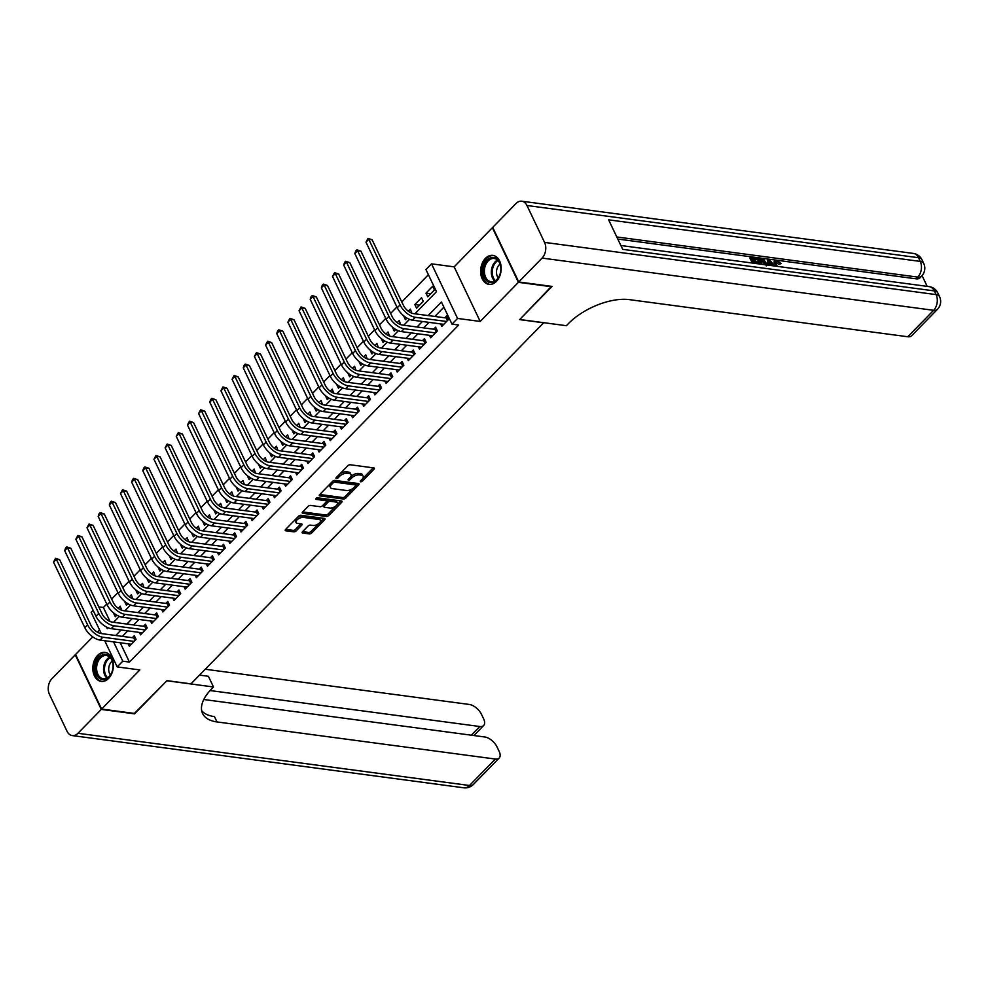 <?xml version="1.0" encoding="UTF-8"?>
<svg xmlns="http://www.w3.org/2000/svg" width="989" height="989" viewBox="0 0 989 989"><rect width="100%" height="100%" fill="white"/><g stroke="black" fill="none" stroke-linecap="round" stroke-linejoin="round"><path stroke-width="1.48" d="M360.676 481.779A1.286 0.63 154.5 0 0 362.357 481.124L374.003 469.206A1.842 0.902 154.5 0 0 374.349 468.242A1.842 0.902 154.5 0 0 373.78 467.908L350.254 464.768A1.842 0.902 154.5 0 0 347.856 465.72L336.211 477.638A1.286 0.63 154.5 0 0 335.963 478.305A1.286 0.63 154.5 0 0 336.359 478.54A1.286 0.63 154.5 0 0 338.04 477.872L339.548 476.339A5.885 2.88 154.5 0 1 347.238 473.311L349.204 473.57A5.885 2.88 154.5 0 1 351.008 474.621A5.885 2.88 154.5 0 1 349.883 477.712L348.375 479.257A1.286 0.63 154.5 0 0 348.128 479.937A1.286 0.63 154.5 0 0 348.524 480.159A1.286 0.63 154.5 0 0 350.205 479.504L351.713 477.959A5.885 2.88 154.5 0 1 359.39 474.93L361.356 475.19A5.885 2.88 154.5 0 1 363.161 476.241A5.885 2.88 154.5 0 1 362.036 479.331L360.528 480.877A1.286 0.63 154.5 0 0 360.28 481.556A1.286 0.63 154.5 0 0 360.676 481.779M108.592 678.417A14.625 10.199 -82.4 0 0 113.216 662.84A14.625 10.199 -82.4 0 0 105.044 652.419A14.625 10.199 -82.4 0 0 97.614 655.398A14.625 10.199 -82.4 0 0 92.991 670.975A14.625 10.199 -82.4 0 0 101.175 681.409A14.625 10.199 -82.4 0 0 108.592 678.417M496.391 281.383A14.625 10.199 -82.4 0 0 501.015 265.806A14.625 10.199 -82.4 0 0 492.831 255.385A14.625 10.199 -82.4 0 0 485.414 258.364A14.625 10.199 -82.4 0 0 480.79 273.941A14.625 10.199 -82.4 0 0 488.962 284.362A14.625 10.199 -82.4 0 0 496.391 281.383M302.51 531.736A1.842 0.902 154.5 0 0 302.152 532.7A1.842 0.902 154.5 0 0 302.721 533.034L309.322 533.912A1.842 0.902 154.5 0 0 311.72 532.96L324.652 519.732A1.842 0.902 154.5 0 0 325.01 518.768A1.842 0.902 154.5 0 0 324.441 518.434L300.903 515.294A1.842 0.902 154.5 0 0 298.505 516.246L285.586 529.474A1.842 0.902 154.5 0 0 285.228 530.438A1.842 0.902 154.5 0 0 285.796 530.772L293.77 531.835A1.842 0.902 154.5 0 0 296.168 530.883L301.707 525.221A1.842 0.902 154.5 0 0 302.053 524.257A1.842 0.902 154.5 0 0 301.484 523.923L297.541 523.404A4.92 2.411 154.5 0 1 296.02 522.526A4.92 2.411 154.5 0 1 298.072 519.015A4.92 2.411 154.5 0 1 303.4 517.395L318.891 519.472A4.92 2.411 154.5 0 1 320.399 520.35A4.92 2.411 154.5 0 1 318.347 523.861A4.92 2.411 154.5 0 1 313.031 525.468L310.447 525.122A1.842 0.902 154.5 0 0 308.036 526.074L302.51 531.736M120.225 642.763L129.435 662.086L122.784 661.196L117.197 666.907L104.698 640.699M551.516 286.34L519.633 319.608L543.604 322.797L190.976 683.856L166.993 680.655L134.912 713.502L101.62 709.064L139.845 669.936L117.197 666.907M551.714 286.761L518.421 282.322L492.386 227.717L454.161 266.857L431.525 263.84L457.561 318.433L451.985 324.145L441.428 302.016L428.188 315.565M454.161 266.857L480.209 321.45L518.421 282.322M480.209 321.45L457.561 318.433M129.435 662.086L458.649 325.035L451.985 324.145M343.393 499.025A1.842 0.902 154.5 0 0 345.791 498.085L358.723 484.845A1.842 0.902 154.5 0 0 359.069 483.881A1.842 0.902 154.5 0 0 358.5 483.559L334.974 480.419A1.842 0.902 154.5 0 0 332.576 481.359L319.645 494.599A1.842 0.902 154.5 0 0 319.299 495.563A1.842 0.902 154.5 0 0 319.855 495.897L343.393 499.025L342.689 497.554A1.842 0.902 154.5 0 0 345.087 496.602L353.394 488.096M341.687 502.288L328.756 515.529A1.842 0.902 154.5 0 1 326.358 516.468L302.832 513.328A1.842 0.902 154.5 0 1 302.263 513.007A1.842 0.902 154.5 0 1 302.609 512.03L308.148 506.368A1.842 0.902 154.5 0 1 310.546 505.428L320.09 506.702A1.842 0.902 154.5 0 0 322.488 505.75L326.16 501.992A1.842 0.902 154.5 0 0 326.518 501.027A1.842 0.902 154.5 0 0 325.95 500.694L316.023 499.371A1.286 0.63 154.5 0 1 315.615 499.148A1.286 0.63 154.5 0 1 316.159 498.221A1.286 0.63 154.5 0 1 317.556 497.801L341.477 500.99A1.842 0.902 154.5 0 1 342.033 501.324A1.842 0.902 154.5 0 1 341.687 502.288L341.044 500.941M92.756 636.879L75.584 654.471L101.62 709.064M121.647 610.225L120.225 606.195L118.186 608.284M132.798 598.802L131.376 594.76L129.336 596.849M143.961 587.379L142.54 583.337L140.5 585.426M155.125 575.944L153.703 571.914L151.663 574.003M166.276 564.521L164.854 560.491L162.814 562.58M177.439 553.098L176.017 549.068L173.977 551.157M188.602 541.675L187.181 537.633L185.141 539.722M199.753 530.24L198.332 526.21L196.292 528.299M210.917 518.817L209.495 514.787L207.455 516.876M222.08 507.394L220.658 503.364L218.618 505.453M233.231 495.971L231.809 491.941L229.769 494.018M244.394 484.548L242.973 480.506L240.933 482.595M255.558 473.113L254.136 469.083L252.096 471.172M266.721 461.69L265.287 457.66L263.259 459.749M277.872 450.267L276.45 446.237L274.41 448.326M289.035 438.844L287.614 434.814L285.574 436.891M300.199 427.421L298.765 423.379L296.737 425.468M311.35 415.986L309.928 411.956L307.888 414.045M322.513 404.563L321.091 400.533L319.051 402.622M333.676 393.14L332.255 389.11L330.215 391.199M344.827 381.717L343.406 377.674L341.366 379.764M355.991 370.282L354.569 366.251L352.529 368.341M367.154 358.859L365.732 354.828L363.692 356.918M378.305 347.436L376.883 343.406L374.843 345.495M389.468 336.013L388.047 331.983L386.007 334.059M400.632 324.59L399.21 320.547L397.17 322.637M411.783 313.154L410.361 309.124L408.321 311.214M414.824 304.55L416.592 308.247L423.28 301.385L421.524 297.701L414.824 304.55L419.571 305.193M440.674 323.922L441.823 326.333L448.524 319.472L446.756 315.788L444.803 317.79M429.51 335.345L430.66 337.756L437.361 330.895L435.605 327.211L433.652 329.213M418.359 346.768L419.509 349.179L426.197 342.33L424.442 338.634L422.488 340.636M407.196 358.191L408.346 360.602L415.046 353.753L413.278 350.069L411.325 352.059M396.033 369.614L397.182 372.037L403.883 365.176L402.127 361.492L400.174 363.482M384.869 381.049L386.031 383.46L392.72 376.599L390.964 372.915L389.011 374.918M373.718 392.472L374.868 394.883L381.569 388.034L379.801 384.338L377.847 386.34M362.555 403.895L363.705 406.306L370.405 399.457L368.65 395.761L366.696 397.763M351.392 415.318L352.554 417.741L359.242 410.88L357.486 407.196L355.533 409.186M340.241 426.741L341.39 429.164L348.079 422.303L346.323 418.619L344.37 420.622M329.077 438.176L330.227 440.587L336.928 433.726L335.16 430.042L333.206 432.045M317.914 449.599L319.064 452.01L325.764 445.161L324.009 441.465L322.055 443.468M306.763 461.022L307.913 463.433L314.601 456.584L312.845 452.888L310.892 454.891M295.6 472.445L296.749 474.868L303.45 468.007L301.682 464.323L299.729 466.314M284.436 483.881L285.586 486.291L292.287 479.43L290.531 475.746L288.578 477.749M273.285 495.304L274.435 497.714L281.123 490.853L279.368 487.169L277.415 489.172M262.122 506.727L263.272 509.137L269.972 502.288L268.204 498.592L266.251 500.595M250.959 518.149L252.108 520.56L258.809 513.711L257.053 510.027L255.1 512.018M239.808 529.572L240.957 531.995L247.646 525.134L245.89 521.45L243.937 523.441M228.644 541.008L229.794 543.418L236.495 536.557L234.727 532.873L232.774 534.876M217.481 552.431L218.631 554.841L225.331 547.993L223.576 544.296L221.623 546.299M206.33 563.854L207.48 566.264L214.168 559.415L212.412 555.719L210.459 557.722M195.167 575.277L196.317 577.687L203.017 570.838L201.249 567.154L199.296 569.145M184.003 586.7L185.153 589.123L191.854 582.261L190.098 578.577L188.145 580.58M172.852 598.135L174.002 600.546L180.69 593.684L178.935 590L176.982 592.003M161.689 609.558L162.839 611.968L169.539 605.12L167.771 601.423L165.818 603.426M150.526 620.981L151.676 623.391L158.376 616.543L156.621 612.846L154.667 614.849M139.362 632.404L140.525 634.827L147.213 627.966L145.457 624.282L143.504 626.272M443.9 307.183L434.839 316.455M429.065 322.365L423.688 327.878M417.914 333.8L412.524 339.314M406.751 345.223L401.361 350.736M395.588 356.646L390.21 362.159M384.437 368.069L379.047 373.582M373.273 379.492L367.883 385.005M362.11 390.927L356.732 396.441M350.947 402.35L345.569 407.864M339.796 413.773L334.406 419.287M328.632 425.196L323.255 430.709M317.469 436.631L312.091 442.132M306.318 448.054L300.928 453.568M295.155 459.477L289.777 464.991M283.991 470.9L278.614 476.414M272.84 482.323L267.45 487.837M261.677 493.758L256.287 499.272M250.514 505.181L245.136 510.695M239.363 516.604L233.973 522.118M228.199 528.027L222.809 533.541M217.036 539.45L211.658 544.964M205.885 550.885L200.495 556.399M194.722 562.308L189.332 567.822M183.558 573.731L178.181 579.245M172.407 585.154L167.017 590.668M161.244 596.59L155.854 602.091M150.081 608.012L144.703 613.526M138.93 619.435L133.54 624.949M127.766 630.858L122.376 636.372M128.211 643.839L129.361 646.25L136.062 639.389L134.294 635.704L132.341 637.707M428.41 274.719L401.794 301.979M396.91 306.986L390.63 313.414M385.747 318.409L379.467 324.837M374.584 329.832L368.316 336.26M363.433 341.254L357.153 347.683M352.269 352.69L345.989 359.106M341.106 364.113L334.838 370.541M329.955 375.536L323.675 381.964M318.792 386.959L312.512 393.387M307.628 398.394L301.361 404.81M296.477 409.817L290.197 416.233M285.314 421.24L279.034 427.668M274.151 432.663L267.883 439.091M262.987 444.086L256.72 450.514M251.836 455.521L245.556 461.937M240.673 466.944L234.405 473.372M229.51 478.367L223.242 484.795M218.359 489.79L212.079 496.218M207.196 501.213L200.915 507.641M196.032 512.648L189.764 519.064M184.881 524.071L178.601 530.5M173.718 535.494L167.438 541.923M162.555 546.917L156.287 553.346M151.404 558.352L145.123 564.768M140.24 569.775L133.96 576.191M129.077 581.198L122.809 587.627M117.926 592.621L111.646 599.05M106.763 604.044L103.4 607.493L110.076 621.488M432.688 286.278L425.987 293.127L427.743 296.824L434.443 289.962L432.688 286.278M403.673 315.986L405.428 319.67L406.974 318.087M392.509 327.408L394.265 331.092L395.81 329.522M381.346 338.831L383.114 342.515L384.647 340.945M370.195 350.254L371.951 353.951L373.496 352.368M359.032 361.69L360.787 365.374L362.333 363.791M347.868 373.113L349.636 376.797L351.169 375.214M336.717 384.536L338.473 388.22L340.018 386.65M325.554 395.959L327.31 399.655L328.855 398.073M314.391 407.381L316.159 411.078L317.692 409.495M303.24 418.817L304.995 422.501L306.541 420.918M292.076 430.24L293.832 433.924L295.377 432.341M280.913 441.663L282.681 445.347L284.214 443.777M269.762 453.086L271.518 456.782L273.063 455.2M258.599 464.509L260.354 468.205L261.9 466.623M247.435 475.944L249.191 479.628L250.736 478.046M236.272 487.367L238.04 491.051L239.585 489.481M225.121 498.79L226.877 502.474L228.422 500.904M213.958 510.213L215.713 513.909L217.259 512.327M202.794 521.648L204.562 525.332L206.108 523.75M191.643 533.071L193.399 536.755L194.944 535.173M180.48 544.494L182.236 548.178L183.781 546.608M169.317 555.917L171.085 559.613L172.618 558.031M158.166 567.34L159.921 571.036L161.467 569.454M147.002 578.775L148.758 582.459L150.303 580.877M135.839 590.198L137.607 593.882L139.14 592.3M124.688 601.621L126.444 605.305L127.989 603.735M113.525 613.044L115.28 616.74L116.826 615.158M99.555 629.919L97.379 632.144M101.298 633.566L91.161 612.315L93.127 610.3M103.4 607.493L98.764 606.875M414.898 313.797L436.495 291.681L425.938 269.552L431.525 263.84M113.574 641.886L122.784 661.196M422.414 321.487L417.024 327M411.251 332.91L405.861 338.423M400.088 344.333L394.71 349.846M388.937 355.756L383.547 361.269M377.773 367.179L372.383 372.692M366.61 378.614L361.232 384.128M355.459 390.037L350.069 395.551M344.296 401.46L338.906 406.974M333.132 412.883L327.755 418.396M321.969 424.306L316.591 429.819M310.818 435.741L305.428 441.255M299.655 447.164L294.277 452.678M288.491 458.587L283.114 464.101M277.34 470.01L271.95 475.524M266.177 481.445L260.799 486.959M255.014 492.868L249.636 498.382M243.863 504.291L238.473 509.805M232.699 515.714L227.309 521.228M221.536 527.137L216.158 532.651M210.385 538.572L204.995 544.086M199.222 549.995L193.832 555.509M188.058 561.418L182.681 566.932M176.907 572.841L171.517 578.355M165.744 584.264L160.354 589.778M154.581 595.699L149.203 601.213M143.43 607.122L138.04 612.636M132.266 618.545L126.876 624.059M121.103 629.968L115.725 635.482M106.491 627.038L107.294 628.732L108.184 627.83M113.599 622.291L119.348 616.394M124.75 610.868L130.511 604.971M135.913 599.433L141.662 593.548M147.077 588.01L152.825 582.125M158.228 576.587L163.989 570.69M169.391 565.164L175.152 559.267M180.554 553.729L186.303 547.844M191.718 542.306L197.466 536.421M202.869 530.883L208.63 524.998M214.032 519.46L219.781 513.563M225.195 508.037L230.944 502.14M236.346 496.602L242.107 490.717M247.51 485.179L253.258 479.294M258.673 473.756L264.422 467.871M269.824 462.333L275.585 456.436M280.987 450.91L286.736 445.013M292.151 439.475L297.899 433.59M303.302 428.052L309.062 422.167M314.465 416.629L320.213 410.732M325.628 405.206L331.377 399.309M336.779 393.77L342.54 387.886M347.943 382.347L353.691 376.463M359.106 370.924L364.854 365.04M370.257 359.502L376.018 353.605M381.42 348.079L387.169 342.182M392.584 336.643L398.332 330.759M403.735 325.22L409.495 319.336M425.987 293.127L430.734 293.758M363.161 476.241L362.469 474.769A5.885 2.88 154.5 0 0 360.651 473.706L361.356 475.19M350.44 477.057L351.008 476.488A5.885 2.88 154.5 0 1 358.698 473.447L360.651 473.706M351.008 474.621L350.304 473.15A5.885 2.88 154.5 0 0 348.499 472.087L349.204 473.57M339.548 474.226A5.885 2.88 154.5 0 1 346.533 471.827L348.499 472.087M362.592 478.688L373.199 467.834M319.744 494.5L342.689 497.554M355.904 485.537L357.919 483.473M355.681 485.834A1.286 0.63 154.5 0 0 355.929 485.166A1.286 0.63 154.5 0 0 355.533 484.931L334.875 482.175A1.286 0.63 154.5 0 0 333.194 482.842L331.612 484.462A5.885 2.88 154.5 0 0 330.474 487.565A5.885 2.88 154.5 0 0 332.292 488.615L346.41 490.495A5.885 2.88 154.5 0 0 354.099 487.466L355.681 485.834M355.15 484.14A1.286 0.63 154.5 0 0 355.224 483.683A1.286 0.63 154.5 0 0 354.828 483.46L355.533 484.931M333.132 480.914A1.286 0.63 154.5 0 1 334.171 480.703L354.828 483.46M330.351 483.646A5.885 2.88 154.5 0 0 329.77 486.081L330.474 487.565M340.884 500.916L336.52 505.379M336.309 505.589L328.051 514.045L328.756 515.529M302.708 511.931L325.653 514.997A1.842 0.902 154.5 0 0 328.051 514.045M326.518 501.027L325.814 499.556A1.842 0.902 154.5 0 0 325.245 499.222L316.455 498.048M329.992 508.025A4.92 2.411 154.5 0 0 335.308 506.405A4.92 2.411 154.5 0 0 337.36 502.894A4.92 2.411 154.5 0 0 335.852 502.016L330.4 501.287A1.842 0.902 154.5 0 0 327.989 502.239L324.318 505.997A1.842 0.902 154.5 0 0 323.972 506.961A1.842 0.902 154.5 0 0 324.54 507.295L329.992 508.025M337.36 502.894L336.668 501.423A4.92 2.411 154.5 0 0 335.147 500.545L335.852 502.016M326.444 501.633L327.285 500.768A1.842 0.902 154.5 0 1 329.696 499.816L335.147 500.545M323.341 504.885A1.842 0.902 154.5 0 0 323.267 505.49L323.972 506.961M320.399 520.35L319.694 518.866A4.92 2.411 154.5 0 0 318.186 517.989L318.891 519.472M296.91 517.877A4.92 2.411 154.5 0 1 302.696 515.924L318.186 517.989M295.76 519.052A4.92 2.411 154.5 0 0 295.315 521.042L296.02 522.526M285.685 529.375L293.065 530.364A1.842 0.902 154.5 0 0 295.464 529.412L300.903 523.849M302.609 531.637L308.617 532.428A1.842 0.902 154.5 0 0 311.016 531.489L318.817 523.515M319.954 522.34L323.848 518.36M447.411 320.609L446.15 317.964L413.575 313.624A9.371 4.908 -135.7 0 1 403.401 305.354L372.111 239.771L368.786 239.326L400.075 304.909A14.056 7.356 44.3 0 0 415.331 317.308L446.571 321.474M365.992 242.181L368.032 238.398L368.786 239.326L365.992 242.181L397.281 307.764A14.056 7.356 44.3 0 0 412.549 320.164L443.777 324.33M446.15 317.964L447.683 317.716M368.032 238.398L372.111 239.771M484.078 265.25A12.659 8.827 97.6 0 1 493.907 257.511A12.659 8.827 97.6 0 1 500.854 268.254A12.659 8.827 97.6 0 1 500.088 274.04A12.659 8.827 97.6 0 1 499.841 274.781A12.659 8.827 97.6 0 1 487.812 281.68A12.659 8.827 97.6 0 1 484.078 265.25M500.867 268.365A11.72 8.172 -82.4 0 0 494.179 258.488A11.72 8.172 -82.4 0 0 485.327 265.682A11.72 8.172 -82.4 0 0 491.076 281.717A11.72 8.172 -82.4 0 0 499.927 274.522A11.72 8.172 -82.4 0 0 500.125 273.941M500.075 264.088A8.345 5.823 -82.4 0 0 497.158 268.254A8.345 5.823 -82.4 0 0 498.233 277.86M493.882 255.619L493.956 255.619A14.526 10.137 -82.4 0 0 493.882 255.619A14.526 10.137 -82.4 0 0 482.916 264.533A14.526 10.137 -82.4 0 0 490.037 284.412A14.526 10.137 -82.4 0 0 490.124 284.424L490.037 284.412M96.292 662.284A12.659 8.827 97.6 0 1 106.12 654.557A12.659 8.827 97.6 0 1 113.067 665.3A12.659 8.827 97.6 0 1 112.301 671.086A12.659 8.827 97.6 0 1 112.054 671.828A12.659 8.827 97.6 0 1 100.025 678.714A12.659 8.827 97.6 0 1 96.292 662.284M113.08 665.412A11.72 8.172 -82.4 0 0 106.392 655.534A11.72 8.172 -82.4 0 0 97.54 662.729A11.72 8.172 -82.4 0 0 103.289 678.751A11.72 8.172 -82.4 0 0 112.14 671.556A11.72 8.172 -82.4 0 0 112.326 670.975M112.276 661.134A8.345 5.823 -82.4 0 0 109.371 665.3A8.345 5.823 -82.4 0 0 110.447 674.894M106.095 652.653L106.169 652.666A14.526 10.137 -82.4 0 0 106.095 652.653A14.526 10.137 -82.4 0 0 95.129 661.579A14.526 10.137 -82.4 0 0 102.25 681.458A14.526 10.137 -82.4 0 0 102.337 681.47M774.622 266.016L774.016 261.825L774.906 260.911L776.736 260.478L781.038 263.47L779.147 264.496L775.71 262.394M767.921 265.126L767.328 260.367L768.218 259.452L769.491 259.625L774.585 266.004M752.27 263.037L749.885 258.042L750.775 257.128L756.412 257.869L756.894 258.895L756.004 259.81L752.913 259.402M756.894 258.895L752.394 258.29L753.692 261.022L757.895 261.578L758.378 262.604L757.487 263.519L754.706 263.148M927.188 286.365L922.069 275.622M937.448 309.322A11.25 11.25 0 0 0 939.55 296.613A11.25 5.501 -25.5 0 0 936.089 294.598A11.25 7.838 97.6 0 1 933.616 310.311A11.25 5.885 44.3 0 0 937.448 309.322L911.611 335.766A11.25 5.885 -135.7 0 1 907.791 336.755L933.616 310.311L542.083 258.092A11.25 7.838 -82.4 0 0 544.556 242.392L936.089 294.598L934.333 290.914L622.699 249.352L608.631 219.842L920.252 261.405A11.25 7.838 97.6 0 1 917.78 277.105A11.25 5.885 44.3 0 0 921.612 276.116L919.931 277.835A11.25 5.885 -135.7 0 1 916.111 278.824L917.78 277.105L616.79 236.964M617.779 239.041L916.111 278.824M759.639 264.014L757.265 259.019L758.155 258.104L763.817 259.575L767.427 265.052M542.083 258.092L518.755 281.976L552.06 286.414L519.744 319.496L566.363 325.702L568.255 323.762A46.866 22.932 -25.5 0 1 629.449 299.642L907.791 336.755M544.556 242.392L526.964 205.502A11.25 7.838 -82.4 0 0 521.747 201.2A11.25 7.838 -82.4 0 0 516.048 203.499L492.72 227.383L518.755 281.976M758.378 262.604L754.174 262.036L754.817 263.371M753.68 263.222L750.775 257.128M761.06 264.211L758.155 258.104M766.252 265.93L765.659 263.185L762.791 259.86L759.762 259.279L762.185 264.36M765.053 264.743L761.901 260.762L760.294 260.379M765.659 263.185L764.769 264.1M762.791 259.86L761.901 260.762M761.382 259.501L760.492 260.404M768.947 265.262L768.218 259.452M769.578 262.122L769.924 264.459L772.656 264.829L769.343 260.552L769.578 262.122M770.876 264.582L769.726 263.111M781.038 263.47L777.169 261.492C775.561 261.529 775.277 262.567 776.316 264.607L777.366 266.375M775.982 261.751L777.169 261.492L776.278 262.406M780.049 263.581L779.147 264.496M776.241 266.226L775.191 264.459L774.3 265.373M775.191 264.459L774.906 260.911M781.681 266.61L782.967 267.129M134.38 713.428L166.881 680.766L213.5 686.984L211.597 688.925A46.866 22.932 154.5 0 0 202.597 713.539A46.866 22.932 154.5 0 0 216.999 721.933L495.341 759.045A11.25 5.885 44.3 0 0 499.161 758.056A11.25 5.885 44.3 0 0 499.099 751.257L497.022 746.905A11.25 5.885 44.3 0 0 484.808 736.99L203.783 699.507M199.518 675.104L208.395 676.291L213.5 686.984M101.286 709.41L75.251 654.805L51.922 678.689A11.25 7.838 -82.4 0 0 49.45 694.402L67.042 731.291A11.25 7.838 -82.4 0 0 72.259 735.581A11.25 7.838 -82.4 0 0 77.958 733.282L101.286 709.41L134.578 713.848M210.088 690.545L479.813 726.519A11.25 5.885 44.3 0 0 483.646 725.518A11.25 5.885 44.3 0 0 483.584 718.731L481.507 714.379A11.25 5.885 44.3 0 0 469.293 704.452L205.242 669.244M201.682 710.72A46.866 22.932 154.5 0 0 214.465 716.617L216.999 721.933M436.248 332.032L434.987 329.386L402.412 325.047A9.371 4.908 -135.7 0 1 392.237 316.777L360.96 251.194L357.622 250.749L388.912 316.332A14.056 7.356 44.3 0 0 404.18 328.731L435.407 332.897M354.841 253.604L355.756 250.959L356.868 249.821L357.622 250.749L354.841 253.604L386.118 319.187A14.056 7.356 44.3 0 0 401.386 331.587L432.613 335.753M434.987 329.386L436.52 329.139M356.868 249.821L360.96 251.194M425.085 343.467L423.824 340.809L391.261 336.47A9.371 4.908 -135.7 0 1 381.074 328.212L349.797 262.617L346.471 262.172L377.749 327.767A14.056 7.356 44.3 0 0 393.016 340.167L424.244 344.32M343.678 265.027L344.592 262.394L345.717 261.244L346.471 262.172L343.678 265.027L374.967 330.623A14.056 7.356 44.3 0 0 390.222 343.022L421.462 347.176M423.824 340.809L425.369 340.575M345.717 261.244L349.797 262.617M413.934 354.89L412.673 352.245L380.097 347.893A9.371 4.908 -135.7 0 1 369.923 339.635L338.634 274.04L335.308 273.594L366.585 339.19A14.056 7.356 44.3 0 0 381.853 351.589L413.093 355.756M332.514 276.45L334.554 272.667L335.308 273.594L332.514 276.45L363.804 342.046A14.056 7.356 44.3 0 0 379.071 354.445L410.299 358.611M412.673 352.245L414.206 351.997M334.554 272.667L338.634 274.04M402.77 366.313L401.509 363.668L368.934 359.328A9.371 4.908 -135.7 0 1 358.76 351.058L327.483 285.475L324.145 285.03L355.434 350.613A14.056 7.356 44.3 0 0 370.702 363.012L401.93 367.179M321.363 287.886L322.278 285.24L323.391 284.103L324.145 285.03L321.363 287.886L352.64 353.469A14.056 7.356 44.3 0 0 367.908 365.868L399.136 370.034M401.509 363.668L403.042 363.42M323.391 284.103L327.483 285.475M391.607 377.736L390.346 375.091L357.783 370.751A9.371 4.908 -135.7 0 1 347.596 362.481L316.319 296.898L312.994 296.453L344.271 362.036A14.056 7.356 44.3 0 0 359.539 374.435L390.766 378.602M310.2 299.308L311.115 296.663L312.24 295.526L312.994 296.453L310.2 299.308L341.477 364.892A14.056 7.356 44.3 0 0 356.745 377.291L387.985 381.457M390.346 375.091L391.879 374.843M312.24 295.526L316.319 296.898M380.456 389.159L379.195 386.514L346.62 382.174A9.371 4.908 -135.7 0 1 336.445 373.904L305.156 308.321L301.83 307.876L333.108 373.459A14.056 7.356 44.3 0 0 348.375 385.858L379.615 390.025M299.037 310.731L301.076 306.949L301.83 307.876L299.037 310.731L330.326 376.327A14.056 7.356 44.3 0 0 345.594 388.714L376.821 392.88M379.195 386.514L380.728 386.279M301.076 306.949L305.156 308.321M369.293 400.594L368.032 397.949L335.456 393.597A9.371 4.908 -135.7 0 1 325.282 385.339L294.005 319.744L290.667 319.299L321.957 384.894A14.056 7.356 44.3 0 0 337.224 397.294L368.452 401.447M287.886 322.154L289.913 318.371L290.667 319.299L287.886 322.154L319.163 387.75A14.056 7.356 44.3 0 0 334.43 400.149L365.658 404.316M368.032 397.949L369.565 397.702M289.913 318.371L294.005 319.744M358.129 412.017L356.868 409.372L324.305 405.02A9.371 4.908 -135.7 0 1 314.119 396.762L282.842 331.167L279.516 330.722L310.793 396.317A14.056 7.356 44.3 0 0 326.061 408.717L357.289 412.883M276.722 333.59L277.637 330.944L278.762 329.794L279.516 330.722L276.722 333.59L307.999 399.173A14.056 7.356 44.3 0 0 323.267 411.572L354.507 415.739M356.868 409.372L358.401 409.125M278.762 329.794L282.842 331.167M346.978 423.44L345.717 420.795L313.142 416.456A9.371 4.908 -135.7 0 1 302.968 408.185L271.678 342.602L268.353 342.157L299.63 407.74A14.056 7.356 44.3 0 0 314.898 420.14L346.125 424.306M265.559 345.013L267.599 341.23L268.353 342.157L265.559 345.013L296.848 410.596A14.056 7.356 44.3 0 0 312.116 422.995L343.344 427.161M345.717 420.795L347.25 420.548M267.599 341.23L271.678 342.602M335.815 434.863L334.554 432.218L301.979 427.878A9.371 4.908 -135.7 0 1 291.804 419.608L260.515 354.025L257.189 353.58L288.479 419.163A14.056 7.356 44.3 0 0 303.747 431.563L334.974 435.729M254.396 356.436L256.435 352.653L257.189 353.58L254.396 356.436L285.685 422.019A14.056 7.356 44.3 0 0 300.953 434.418L332.18 438.584M334.554 432.218L336.087 431.97M256.435 352.653L260.515 354.025M324.652 446.299L323.391 443.641L290.828 439.301A9.371 4.908 -135.7 0 1 280.641 431.031L249.364 365.448L246.026 365.003L277.316 430.598A14.056 7.356 44.3 0 0 292.583 442.985L323.811 447.152M243.245 367.859L244.159 365.213L245.284 364.076L246.026 365.003L243.245 367.859L274.522 433.454A14.056 7.356 44.3 0 0 289.789 445.854L321.017 450.007M323.391 443.641L324.924 443.406M245.284 364.076L249.364 365.448M313.501 457.722L312.24 455.076L279.664 450.724A9.371 4.908 -135.7 0 1 269.49 442.466L238.201 376.871L234.875 376.426L266.152 442.021A14.056 7.356 44.3 0 0 281.42 454.421L312.648 458.587M232.081 379.282L234.121 375.499L234.875 376.426L232.081 379.282L263.371 444.877A14.056 7.356 44.3 0 0 278.638 457.277L309.866 461.443M312.24 455.076L313.773 454.829M234.121 375.499L238.201 376.871M302.337 469.145L301.076 466.499L268.501 462.147A9.371 4.908 -135.7 0 1 258.327 453.889L227.037 388.294L223.712 387.861L255.001 453.444A14.056 7.356 44.3 0 0 270.269 465.844L301.497 470.01M220.918 390.717L222.958 386.922L223.712 387.861L220.918 390.717L252.207 456.3A14.056 7.356 44.3 0 0 267.475 468.699L298.703 472.866M301.076 466.499L302.609 466.252M222.958 386.922L227.037 388.294M291.174 480.567L289.913 477.922L257.35 473.583A9.371 4.908 -135.7 0 1 247.163 465.312L215.886 399.729L212.548 399.284L243.838 464.867A14.056 7.356 44.3 0 0 259.106 477.267L290.333 481.433M209.767 402.14L210.682 399.494L211.807 398.357L212.548 399.284L209.767 402.14L241.044 467.723A14.056 7.356 44.3 0 0 256.312 480.122L287.539 484.289M289.913 477.922L291.446 477.675M211.807 398.357L215.886 399.729M280.023 491.99L278.75 489.345L246.187 485.006A9.371 4.908 -135.7 0 1 236.012 476.735L204.723 411.152L201.397 410.707L232.675 476.29A14.056 7.356 44.3 0 0 247.942 488.69L279.17 492.856M198.604 413.563L200.643 409.78L201.397 410.707L198.604 413.563L229.893 479.146A14.056 7.356 44.3 0 0 245.161 491.545L276.388 495.712M278.75 489.345L280.295 489.098M200.643 409.78L204.723 411.152M268.86 503.426L267.599 500.768L235.023 496.429A9.371 4.908 -135.7 0 1 224.849 488.17L193.56 422.575L190.234 422.13L221.524 487.725A14.056 7.356 44.3 0 0 236.791 500.125L268.019 504.279M187.44 424.986L189.48 421.203L190.234 422.13L187.44 424.986L218.73 490.581A14.056 7.356 44.3 0 0 233.997 502.981L265.225 507.134M267.599 500.768L269.132 500.533M189.48 421.203L193.56 422.575M257.696 514.849L256.435 512.203L223.873 507.852A9.371 4.908 -135.7 0 1 213.686 499.593L182.409 433.998L179.071 433.553L210.36 499.148A14.056 7.356 44.3 0 0 225.628 511.548L256.856 515.714M176.289 436.409L178.317 432.626L179.071 433.553L176.289 436.409L207.566 502.004A14.056 7.356 44.3 0 0 222.834 514.404L254.062 518.57M256.435 512.203L257.968 511.956M178.317 432.626L182.409 433.998M246.545 526.272L245.272 523.626L212.709 519.287A9.371 4.908 -135.7 0 1 202.535 511.016L171.245 445.433L167.92 444.988L199.197 510.571A14.056 7.356 44.3 0 0 214.465 522.971L245.692 527.137M165.126 447.844L167.166 444.061L167.92 444.988L165.126 447.844L196.415 513.427A14.056 7.356 44.3 0 0 211.683 525.827L242.911 529.993M245.272 523.626L246.817 523.379M167.166 444.061L171.245 445.433M235.382 537.695L234.121 535.049L201.546 530.71A9.371 4.908 -135.7 0 1 191.372 522.439L160.082 456.856L156.757 456.411L188.046 521.994A14.056 7.356 44.3 0 0 203.314 534.394L234.541 538.56M153.963 459.267L156.002 455.484L156.757 456.411L153.963 459.267L185.252 524.85A14.056 7.356 44.3 0 0 200.52 537.25L231.747 541.416M234.121 535.049L235.654 534.802M156.002 455.484L160.082 456.856M224.219 549.118L222.958 546.472L190.395 542.133A9.371 4.908 -135.7 0 1 180.208 533.862L148.931 468.279L145.593 467.834L176.883 533.417A14.056 7.356 44.3 0 0 192.15 545.817L223.378 549.983M142.812 470.69L143.726 468.044L144.839 466.907L145.593 467.834L142.812 470.69L174.089 536.285A14.056 7.356 44.3 0 0 189.356 548.672L220.584 552.839M222.958 546.472L224.491 546.237M144.839 466.907L148.931 468.279M213.068 560.553L211.794 557.907L179.232 553.556A9.371 4.908 -135.7 0 1 169.057 545.298L137.768 479.702L134.442 479.257L165.719 544.852A14.056 7.356 44.3 0 0 180.987 557.252L212.215 561.406M131.648 482.113L132.563 479.48L133.688 478.33L134.442 479.257L131.648 482.113L162.938 547.708A14.056 7.356 44.3 0 0 178.193 560.108L209.433 564.274M211.794 557.907L213.34 557.66M133.688 478.33L137.768 479.702M201.904 571.976L200.643 569.33L168.068 564.979A9.371 4.908 -135.7 0 1 157.894 556.72L126.604 491.125L123.279 490.68L154.568 556.275A14.056 7.356 44.3 0 0 169.824 568.675L201.064 572.841M120.485 493.548L122.525 489.753L123.279 490.68L120.485 493.548L151.774 559.131A14.056 7.356 44.3 0 0 167.042 571.531L198.27 575.697M200.643 569.33L202.176 569.083M122.525 489.753L126.604 491.125M190.741 583.399L189.48 580.753L156.905 576.414A9.371 4.908 -135.7 0 1 146.731 568.143L115.453 502.56L112.116 502.115L143.405 567.698A14.056 7.356 44.3 0 0 158.673 580.098L189.9 584.264M109.334 504.971L110.249 502.325L111.361 501.188L112.116 502.115L109.334 504.971L140.611 570.554A14.056 7.356 44.3 0 0 155.879 582.954L187.106 587.12M189.48 580.753L191.013 580.506M111.361 501.188L115.453 502.56M179.578 594.822L178.317 592.176L145.754 587.837A9.371 4.908 -135.7 0 1 135.567 579.566L104.29 513.983L100.965 513.538L132.242 579.121A14.056 7.356 44.3 0 0 147.509 591.521L178.737 595.687M98.171 516.394L99.085 513.748L100.21 512.611L100.965 513.538L98.171 516.394L129.46 581.977A14.056 7.356 44.3 0 0 144.715 594.377L175.955 598.543M178.317 592.176L179.862 591.929M100.21 512.611L104.29 513.983M168.427 606.257L167.166 603.599L134.591 599.26A9.371 4.908 -135.7 0 1 124.416 590.989L93.127 525.406L89.801 524.961L121.091 590.557A14.056 7.356 44.3 0 0 136.346 602.944L167.586 607.11M87.007 527.817L89.047 524.034L89.801 524.961L87.007 527.817L118.297 593.412A14.056 7.356 44.3 0 0 133.564 605.812L164.792 609.966M167.166 603.599L168.699 603.364M89.047 524.034L93.127 525.406M157.263 617.68L156.002 615.034L123.427 610.683A9.371 4.908 -135.7 0 1 113.253 602.425L81.976 536.829L78.638 536.384L109.927 601.98A14.056 7.356 44.3 0 0 125.195 614.379L156.423 618.545M75.856 539.24L77.884 535.457L78.638 536.384L75.856 539.24L107.133 604.835A14.056 7.356 44.3 0 0 122.401 617.235L153.629 621.401M156.002 615.034L157.535 614.787M77.884 535.457L81.976 536.829M146.1 629.103L144.839 626.457L112.276 622.106A9.371 4.908 -135.7 0 1 102.09 613.848L70.812 548.252L67.487 547.819L98.764 613.403A14.056 7.356 44.3 0 0 114.032 625.802L145.259 629.968M64.693 550.675L65.608 548.03L66.733 546.88L67.487 547.819L64.693 550.675L95.97 616.258A14.056 7.356 44.3 0 0 111.238 628.658L142.478 632.824M144.839 626.457L146.372 626.21M66.733 546.88L70.812 548.252M134.949 640.526L133.688 637.88L101.113 633.541A9.371 4.908 -135.7 0 1 90.939 625.271L59.649 559.687L56.324 559.242L87.601 624.825A14.056 7.356 44.3 0 0 102.868 637.225L134.108 641.391M53.53 562.098L55.569 558.315L56.324 559.242L53.53 562.098L84.819 627.681A14.056 7.356 44.3 0 0 100.087 640.081L131.314 644.247M133.688 637.88L135.221 637.633M55.569 558.315L59.649 559.687M361.677 479.702L362.357 481.124M337.36 476.451L338.04 477.872M349.525 478.083L350.205 479.504M358.698 473.447L359.39 474.93M351.008 476.488L351.713 477.959M346.533 471.827L347.238 473.311M338.868 474.918L339.548 476.339M373.348 467.846L374.003 469.206M319.398 494.92L319.855 495.897M358.067 483.497L358.723 484.845M345.087 496.602L345.791 498.085M334.171 480.703L334.875 482.175M332.514 481.42L333.194 482.842M330.932 483.04L331.612 484.462M325.653 514.997L326.358 516.468M302.362 512.351L302.832 513.328M325.245 499.222L325.95 500.694M315.689 498.691L316.023 499.371M329.696 499.816L330.4 501.287M327.285 500.768L327.989 502.239M323.65 504.575L324.318 505.997M302.696 515.924L303.4 517.395M301.052 523.873L301.707 525.221M295.464 529.412L296.168 530.883M293.065 530.364L293.77 531.835M285.327 529.795L285.796 530.772M324.009 518.372L324.652 519.732M311.016 531.489L311.72 532.96M308.617 532.428L309.322 533.912M302.251 532.057L302.721 533.034M415.331 317.308L412.549 320.164M400.075 304.909L397.281 307.764M494.698 281.061A11.72 8.172 97.6 0 1 492.275 266.61A11.72 8.172 97.6 0 1 497.492 260.07M498.048 260.614A11.336 7.9 -82.4 0 0 493.165 266.845A11.336 7.9 -82.4 0 0 495.365 280.678M106.911 678.095A11.72 8.172 97.6 0 1 104.475 663.656A11.72 8.172 97.6 0 1 109.705 657.116M110.261 657.648A11.336 7.9 -82.4 0 0 105.378 663.879A11.336 7.9 -82.4 0 0 107.578 677.725M921.612 276.116A11.25 11.25 0 0 0 923.714 263.42A11.25 5.501 -25.5 0 0 920.252 261.405L918.497 257.709L526.964 205.502M913.292 253.419A11.25 7.838 97.6 0 1 918.497 257.709A11.25 5.501 154.5 0 1 921.958 259.724A11.25 11.25 0 0 0 913.292 253.419L521.747 201.2M929.128 286.625A11.25 7.838 97.6 0 1 934.333 290.914A11.25 5.501 154.5 0 1 937.795 292.929A11.25 11.25 0 0 0 929.128 286.625L620.869 245.507M770.777 262.394L769.875 263.309M77.958 733.282L469.503 785.501L495.341 759.045M471.345 735.198L479.813 726.519M469.503 785.501A11.25 7.838 97.6 0 1 463.792 787.8A11.25 11.25 0 0 0 473.323 784.512A11.25 5.885 -135.7 0 1 469.503 785.501M404.18 328.731L401.386 331.587M388.912 316.332L386.118 319.187M393.016 340.167L390.222 343.022M377.749 327.767L374.967 330.623M381.853 351.589L379.071 354.445M366.585 339.19L363.804 342.046M370.702 363.012L367.908 365.868M355.434 350.613L352.64 353.469M359.539 374.435L356.745 377.291M344.271 362.036L341.477 364.892M348.375 385.858L345.594 388.714M333.108 373.459L330.326 376.327M337.224 397.294L334.43 400.149M321.957 384.894L319.163 387.75M326.061 408.717L323.267 411.572M310.793 396.317L307.999 399.173M314.898 420.14L312.116 422.995M299.63 407.74L296.848 410.596M303.747 431.563L300.953 434.418M288.479 419.163L285.685 422.019M292.583 442.985L289.789 445.854M277.316 430.598L274.522 433.454M281.42 454.421L278.638 457.277M266.152 442.021L263.371 444.877M270.269 465.844L267.475 468.699M255.001 453.444L252.207 456.3M259.106 477.267L256.312 480.122M243.838 464.867L241.044 467.723M247.942 488.69L245.161 491.545M232.675 476.29L229.893 479.146M236.791 500.125L233.997 502.981M221.524 487.725L218.73 490.581M225.628 511.548L222.834 514.404M210.36 499.148L207.566 502.004M214.465 522.971L211.683 525.827M199.197 510.571L196.415 513.427M203.314 534.394L200.52 537.25M188.046 521.994L185.252 524.85M192.15 545.817L189.356 548.672M176.883 533.417L174.089 536.285M180.987 557.252L178.193 560.108M165.719 544.852L162.938 547.708M169.824 568.675L167.042 571.531M154.568 556.275L151.774 559.131M158.673 580.098L155.879 582.954M143.405 567.698L140.611 570.554M147.509 591.521L144.715 594.377M132.242 579.121L129.46 581.977M136.346 602.944L133.564 605.812M121.091 590.557L118.297 593.412M125.195 614.379L122.401 617.235M109.927 601.98L107.133 604.835M114.032 625.802L111.238 628.658M98.764 613.403L95.97 616.258M102.868 637.225L100.087 640.081M87.601 624.825L84.819 627.681M355.224 483.683L355.929 485.166M923.714 263.42L921.958 259.724M939.55 296.613L937.795 292.929M473.867 735.532L483.646 725.518M72.259 735.581L463.792 787.8M473.323 784.512L499.161 758.056"/></g></svg>
